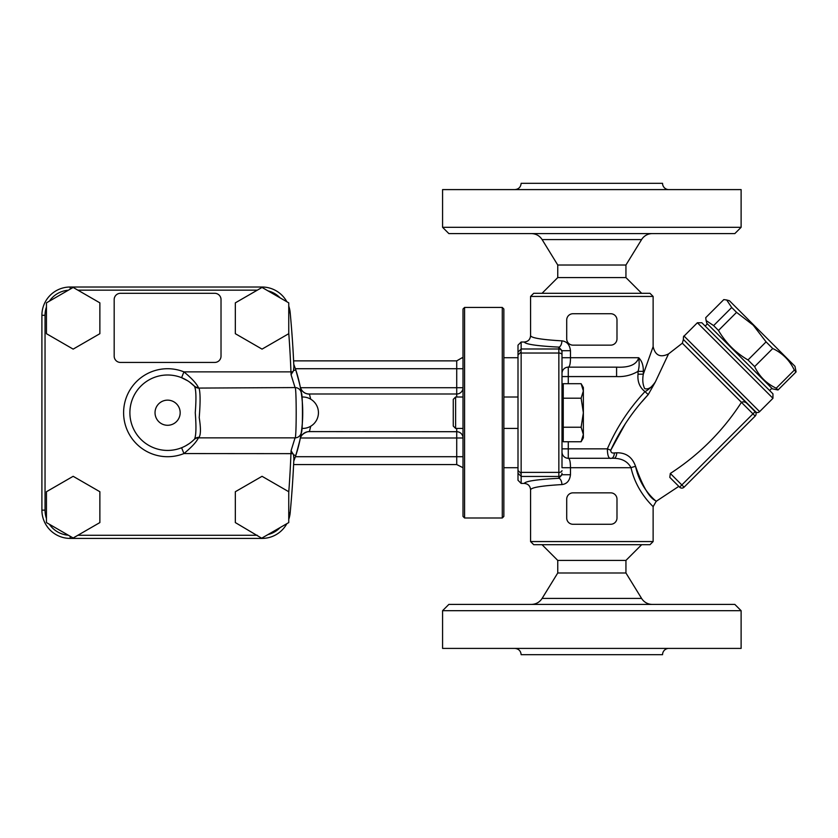 <?xml version="1.0" encoding="UTF-8"?>
<svg xmlns="http://www.w3.org/2000/svg" width="838" height="838" viewBox="0 0 838 838"><rect width="100%" height="100%" fill="white"/><g stroke="black" fill="none" stroke-linecap="round" stroke-linejoin="round"><path stroke-width="1.26" d="M669.803 477.367L670.327 473.449C699.112 454.825 722.817 431.13 741.441 402.334L755.174 416.077A3.143 3.143 0 0 0 755.583 412.139A3.143 3.143 0 0 1 755.174 416.077A3.143 3.143 0 0 0 755.174 411.636L679.618 487.182L669.803 477.367L679.618 487.182A3.143 3.143 0 0 0 684.07 487.182L755.174 416.077A3.143 3.143 0 0 0 755.174 411.636L755.583 412.139A3.143 3.143 0 0 0 755.227 411.688A3.143 3.143 0 0 1 755.583 412.139L683.777 339.882L756.211 412.317A3.143 3.143 0 0 0 759.616 411.636L684.07 336.08L697.394 322.745L772.95 398.301L759.616 411.636M625.347 423.714L610.755 450.226C620.141 429.8 632.638 411.259 648.235 394.593L655.368 381.908L668.535 353.919L682.331 343.203L741.452 402.324C743.442 401.433 745.349 401.863 747.15 403.602L755.174 411.636M625.944 277.588L625.944 265.018L557.752 265.018L557.752 277.588L625.944 277.588L641.657 293.3M625.944 560.413L557.752 560.413L557.752 572.983L625.944 572.983L625.944 560.413L641.657 544.7M442.579 227.308L448.864 233.593L734.832 233.593L741.117 227.308L442.579 227.308L442.579 189.598L741.117 189.598L741.117 227.308M668.839 189.598A6.285 6.285 0 0 1 662.554 183.313L521.142 183.313C520.765 187.125 518.67 189.22 514.857 189.598M557.752 265.018L542.102 239.574L641.594 239.574A12.57 12.57 0 0 1 652.299 233.593M734.832 604.408L448.864 604.408L442.579 610.693L741.117 610.693L734.832 604.408M442.579 610.693L442.579 648.403L741.117 648.403L741.117 610.693M668.839 648.403A6.285 6.285 0 0 0 662.554 654.688L521.142 654.688C520.765 650.875 518.67 648.78 514.857 648.403M625.944 572.983L641.594 598.426A12.57 12.57 0 0 0 652.299 604.408M288.754 302.853L288.754 333.692L262.043 349.121L235.331 333.692L235.331 302.853L262.043 287.434L288.754 302.853M99.869 302.853L99.869 333.692L73.157 349.121L46.446 333.692L46.446 302.853L73.157 287.434L99.869 302.853M463.005 466.808C462.073 468.023 462.073 468.023 463.005 466.808M463.005 358.622L462.157 357.721L463.005 357.721M503.858 357.721L517.999 357.721M300.433 437.991L456.72 437.991L456.72 431.706A6.285 6.285 0 0 1 463.005 437.991A6.285 6.285 0 0 0 456.72 431.706L309.379 431.591A9.428 9.365 11.3 0 0 300.13 439.112L300.381 437.813M456.72 397.003L456.72 393.996A6.285 6.285 0 0 0 463.005 387.711L456.72 387.711L456.72 393.996L309.128 393.996C304.54 393.891 301.554 391.419 300.182 386.569L300.821 390.068M463.005 467.709L456.72 464.566L456.72 437.991L463.005 437.991M310.72 399.181L309.432 394.111A9.428 9.365 -11.2 0 1 300.182 386.569M301.46 394.237L301.816 397.023A15.713 15.713 0 0 1 318.44 412.715A15.713 15.713 0 0 1 301.816 428.396L301.533 430.669M309.379 431.591L310.741 426.238M293.813 460.471L293.782 461.078A135.128 135.128 0 0 0 295.762 369.872L293.478 370.626L291.079 374.754L290.954 371.863L183.931 371.863L181.595 377.697L187.597 380.745M262.022 287.444L262.022 287.015A28.283 28.283 0 0 1 286.847 301.753A28.283 28.283 0 0 0 262.022 287.015L70.183 287.015A28.283 28.283 0 0 0 41.9 315.298L41.9 510.133A28.283 28.283 0 0 0 70.183 538.415L262.022 538.415A28.283 28.283 0 0 0 286.847 523.677A28.283 28.283 0 0 1 262.022 538.415L235.331 522.577L235.331 491.728L262.043 476.309L288.754 491.728L288.754 522.577L262.043 537.996M293.813 365.117L293.782 364.352A135.128 135.128 0 0 1 295.762 369.872A135.128 135.128 0 0 0 293.782 364.352M181.595 447.733L183.931 453.568C191.734 447.104 196.563 441.867 198.397 437.855L199.025 437.352C200.827 434.702 200.89 428.113 199.214 417.586C200.439 402.376 200.376 392.551 199.025 388.078L295.06 387.575C296.568 385.951 296.579 439.405 295.06 437.855L291.079 450.676L293.478 454.793L293.897 458.344A1068.471 1068.471 0 0 1 290.178 512.783A1068.471 1068.471 0 0 0 293.897 458.344M189.587 382.076L194.542 386.318C196.113 389.796 196.354 398.595 195.264 412.715C196.364 426.814 196.123 435.613 194.542 439.112L193.997 439.646A6.285 6.285 0 0 1 198.397 437.855L295.06 437.855A6.285 6.285 0 0 0 301.271 432.534L301.271 432.534C302.864 433.717 302.853 391.66 301.282 392.938C301.471 391.315 299.637 383.626 295.762 369.872M301.271 392.896L301.282 392.938A6.285 6.285 0 0 0 301.271 392.896A6.285 6.285 0 0 0 295.06 387.575L291.069 374.754M293.478 454.804L295.762 455.558C299.637 441.825 301.481 434.126 301.282 432.492A6.285 6.285 0 0 0 301.282 432.492M302.728 412.715L302.717 410.641L302.728 412.715M302.549 405.655L302.455 404.031L302.549 405.655M293.897 367.086A1068.471 1068.471 0 0 0 290.178 312.647A1068.471 1068.471 0 0 1 293.897 367.086L293.478 370.626M291.079 450.676L290.954 453.568A1065.328 1065.328 0 0 1 288.754 492.325M293.038 453.651L183.931 453.568A43.995 43.995 0 0 1 123.605 412.715A43.995 43.995 0 0 1 183.931 371.863C191.734 378.315 196.553 383.553 198.397 387.575A6.285 6.285 0 0 1 193.997 385.784L194.542 386.318A37.71 37.71 0 0 0 141.025 385.962A37.71 37.71 0 0 0 141.025 439.468A37.71 37.71 0 0 0 194.542 439.112L193.819 439.824M193.117 440.474L191.923 441.532M189.063 443.721L185.952 445.659M199.025 388.078A6.285 6.044 -44.4 0 1 194.542 386.318A37.71 37.71 0 0 0 141.025 385.962A37.71 37.71 0 0 0 141.025 439.468A37.71 37.71 0 0 0 194.542 439.112A6.285 6.044 -135.6 0 1 199.025 437.352M290.178 312.647A28.283 28.283 0 0 0 288.754 306.059A28.283 28.283 0 0 1 290.178 312.647L288.754 312.784M288.754 519.371A28.283 28.283 0 0 0 290.178 512.783A28.283 28.283 0 0 1 288.754 519.371M214.738 293.3L120.463 293.3A6.285 6.285 0 0 0 114.178 299.585L114.178 356.15A6.285 6.285 0 0 0 120.463 362.435L214.738 362.435A6.285 6.285 0 0 0 221.023 356.15L221.023 299.585A6.285 6.285 0 0 0 214.738 293.3M99.869 491.728L99.869 522.577L73.157 537.996L46.446 522.577L46.446 491.728L73.157 476.309L99.869 491.728M716.438 332.906L706.843 323.3L706.109 320.566L713.62 325.594L718.48 330.455C725.739 342.868 735.575 352.704 747.988 359.963L754.629 366.604C759.249 376.388 766.445 383.584 776.229 388.204L778.01 389.984L772.395 388.853L716.438 332.906M726.693 299.994L729.416 300.727L794.969 366.279L796.1 371.894L794.319 370.113C789.7 360.33 782.503 353.133 772.72 348.514L766.079 341.873L753.247 325.196L736.571 312.365L731.71 307.504L726.693 299.994L723.802 299.595L705.711 317.686L706.109 320.566M561.994 352.117A3.143 3.132 180 0 0 558.852 348.985L521.142 348.985L521.142 342.009L517.999 345.162L517.999 480.268L521.142 483.421L521.142 476.445L558.852 476.445L558.852 478.309A6.285 3.069 -92.8 0 1 561.921 484.574C566.865 484.008 569.725 480.729 570.469 474.727L570.469 467.709C570.448 461.79 569.714 458.648 568.279 458.281A6.285 6.285 0 0 1 561.994 451.996L561.994 350.703L561.994 376.576L561.994 373.434L561.994 376.576L616.59 376.576C624.3 376.953 631.443 375.215 638.032 371.349L643.312 371.349C643.458 365.504 641.918 360.969 638.703 357.721C636.66 364.603 629.286 367.746 616.59 367.149L616.653 367.149M521.142 342.009L524.284 342.009C525.395 344.25 536.917 345.958 558.852 347.121L558.852 472.391L521.142 472.391L521.142 476.445M521.142 472.391L521.142 353.039L558.852 353.039A3.143 1.781 180 0 1 561.994 354.82M517.999 354.977L521.047 351.981L521.142 353.039M521.047 473.449L517.999 470.453M521.142 348.985L521.047 351.981M561.994 451.996L561.994 467.709L631.035 467.709C636.503 492.629 654.038 507.074 653.127 506.707L656.164 501.334L678.801 486.365M561.994 373.434A6.285 6.285 0 0 1 568.279 367.149C569.714 366.793 570.448 363.65 570.469 357.721L570.469 350.703C569.735 344.722 566.886 341.433 561.921 340.856C541.861 339.683 531.418 337.965 530.569 335.703C530.192 339.526 528.097 341.632 524.284 342.009M568.279 383.689L568.279 367.149L616.59 367.149L616.59 376.576M670.327 473.449L684.07 487.182A3.143 3.143 0 0 1 679.618 487.182M697.394 322.745L701.846 322.745L772.95 393.85L772.95 398.301M610.703 524.274L572.993 524.274A6.285 6.285 0 0 1 566.708 517.989L566.708 499.134A6.285 6.285 0 0 1 572.993 492.849L610.703 492.849A6.285 6.285 0 0 1 616.988 499.134L616.988 517.989A6.285 6.285 0 0 1 610.703 524.274M610.703 345.151L572.993 345.151A6.285 6.285 0 0 1 566.708 338.866L566.708 320.011A6.285 6.285 0 0 1 572.993 313.726L610.703 313.726A6.285 6.285 0 0 1 616.988 320.011L616.988 338.866A6.285 6.285 0 0 1 610.703 345.151M668.535 353.919C660.365 357.889 655.232 355.459 653.127 346.628L643.312 374.188C642.296 379.907 642.767 384.736 644.736 388.675C648.35 389.67 651.891 387.407 655.368 381.908C652.027 386.611 648.57 389.838 644.977 391.618L648.235 394.593L641.939 401.716M613.908 452.949L614.411 452.929C611.981 453.358 610.755 452.447 610.755 450.226L610.693 450.373M610.755 450.226L607.361 448.854C607.487 456.019 608.859 459.161 611.478 458.281A6.285 2.975 90 0 0 614.411 452.929L616.768 452.792C626.07 452.646 632.334 457.171 635.571 466.368C641.039 492.65 661.161 504.665 655.4 500.621C649.209 497.636 642.599 486.218 635.571 466.368L635.592 466.483M561.994 357.721L638.703 357.721C639.467 363.325 639.247 367.872 638.032 371.349L638.032 374.188L643.312 374.188L643.312 371.349M616.768 452.792A6.285 2.776 -90 0 1 614.024 458.281L568.279 458.281L568.279 441.741M614.024 458.281C622.205 458.533 627.872 461.675 631.035 467.709A6.285 1.194 -13.5 0 1 635.571 466.368M530.569 541.558L533.712 544.7L649.984 544.7L653.127 541.558L530.569 541.558L530.569 489.727C531.418 487.465 541.861 485.747 561.921 484.574M653.127 541.558L653.127 506.718M649.984 293.3L533.712 293.3L530.569 296.443L653.127 296.443L649.984 293.3M653.127 346.628L653.127 296.443M521.142 483.421L524.284 483.421C528.097 483.798 530.192 485.904 530.569 489.727M561.921 340.856A6.285 3.069 92.8 0 1 558.852 347.121L561.994 350.703L570.469 350.703M561.994 429.213L561.994 396.217M570.469 474.727L561.994 474.727L558.852 478.309C536.917 479.472 525.395 481.18 524.284 483.421M766.079 341.873L747.988 359.963M772.72 348.514L754.629 366.604M794.319 370.113L776.229 388.204M796.1 371.894L778.01 389.984M731.71 307.504L713.62 325.594M736.571 312.365L718.48 330.455M503.858 397.003L517.999 397.003M455.621 397.003L453.264 399.359L453.264 426.071L455.621 428.428L455.621 397.003L463.005 397.003M581.122 383.689L583.363 387.575L583.363 390.937L581.122 383.689L563.251 383.689L563.251 441.741L581.122 441.741L583.363 434.493L583.363 437.855L581.122 441.741M583.363 434.493L581.122 427.233L583.363 412.715L583.363 434.493M583.363 412.715L581.122 398.197L583.363 390.937L583.363 412.715M563.251 427.233L581.122 427.233M563.251 398.197L581.122 398.197M464.577 517.989L464.577 307.441L502.287 307.441L502.287 517.989L464.577 517.989L463.005 516.418L463.005 309.013L464.577 307.441M502.287 517.989L503.858 516.418L503.858 309.013L502.287 307.441M641.594 598.426L542.102 598.426C539.578 602.271 536.006 604.271 531.397 604.408M268.024 290.88A25.14 25.14 0 0 1 280.164 297.899M77.882 290.158L257.318 290.158M46.446 518.429A25.14 25.14 0 0 1 45.043 510.133L45.043 315.298A25.14 25.14 0 0 1 46.446 307.001M257.318 535.273L77.882 535.273M288.754 333.105A1065.328 1065.328 0 0 1 290.954 371.863L293.038 371.779M49.4 301.146A25.14 25.14 0 0 1 68.328 290.22M295.374 456.71L463.005 456.71M456.72 428.428L456.72 431.706M462.157 357.721L456.72 360.864L456.72 387.711L300.486 387.711M463.005 368.72L295.374 368.72M70.183 289.152L70.183 287.015A28.283 28.283 0 0 0 41.9 315.298L45.043 315.298M45.043 510.133L41.9 510.133A28.283 28.283 0 0 0 70.183 538.415L70.183 536.278M180.17 412.715A12.57 12.57 0 0 1 161.315 423.599A12.57 12.57 0 0 1 161.315 401.831A12.57 12.57 0 0 1 180.17 412.715M293.782 461.078A135.128 135.128 0 0 0 295.762 455.558M68.328 535.21A25.14 25.14 0 0 1 49.4 524.284M288.754 512.647L290.178 512.783M280.164 527.531A25.14 25.14 0 0 1 268.024 534.55M517.999 473.323L521.058 476.246M521.058 349.184L517.999 352.107M561.994 470.61A3.143 1.781 180 0 1 558.852 472.391L558.852 476.445A3.143 3.132 180 0 0 561.994 473.313L561.994 473.313M638.032 374.188C637.309 381.552 639.624 387.366 644.977 391.618C629.076 408.577 616.538 427.663 607.361 448.854L561.994 448.854M684.07 336.08C683.599 335.734 683.379 336.866 683.379 339.484L682.331 343.203M557.752 277.588L542.039 293.3M557.752 560.413L542.039 544.7M542.102 239.574C539.578 235.729 536.006 233.729 531.397 233.593M625.944 265.018L641.594 239.574M557.752 572.983L542.102 598.426M517.999 467.709L503.858 467.709M309.075 431.706C309.096 430.962 300.601 433.298 300.13 439.112M456.72 464.566L293.614 464.566M456.72 360.864L293.614 360.864M707.398 323.856L705.177 326.076M771.84 388.298L769.619 390.518M530.569 296.443L530.569 335.703M517.999 428.428L503.858 428.428M463.005 428.428L455.621 428.428M561.994 428.428L563.251 429.685M561.994 397.003L563.251 395.746"/></g></svg>
